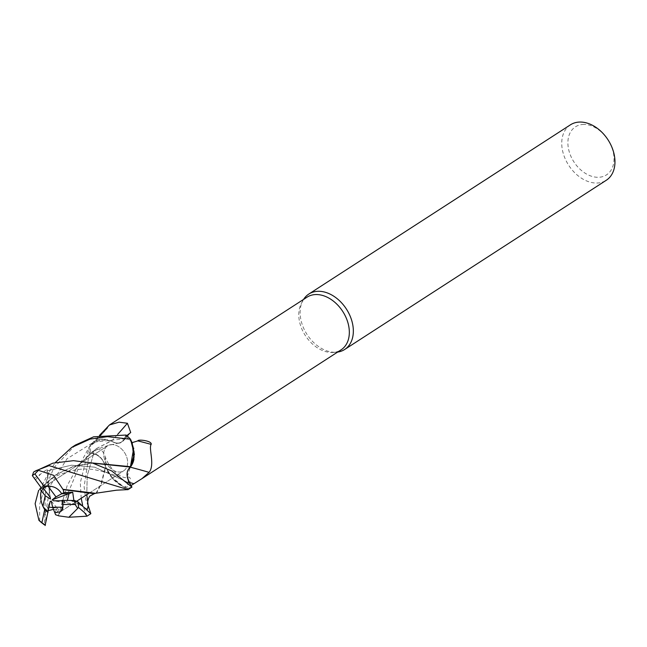 <?xml version="1.0" encoding="UTF-8"?>
<svg xmlns="http://www.w3.org/2000/svg" width="647" height="647" viewBox="0 0 647 647"><rect width="100%" height="100%" fill="white"/><g stroke="black" fill="none" stroke-linecap="round" stroke-linejoin="round"><path stroke-width="0.49" stroke-dasharray="3.23 2.43" d="M133.735 448.136L130.573 439.37A32.957 23.381 -122.9 0 0 125.995 435.083L124.273 438.803C121.458 443.632 117.123 444.376 111.268 441.044L110.718 441.044L111.244 441.011A27.295 19.361 -122.9 0 0 102.59 439.07A27.295 19.361 -122.9 0 0 91.955 443.527A27.295 19.361 -122.9 0 0 90.831 444.885A31.355 22.249 -122.9 0 0 90.637 452.771L93.605 450.943C98.74 447.295 102.63 449.244 105.283 456.806C109.489 469.625 122.825 480.292 128.171 477.082C132.061 476.928 130.031 483.924 128.041 484.069A568.794 192.685 -34.3 0 0 128.171 477.082M133.897 459.459A27.295 19.361 -122.9 0 0 131.923 442.694A31.355 22.249 -122.9 0 0 125.712 436.369L124.523 438.981A13.425 9.527 -122.9 0 1 123.237 440.955A13.425 9.527 -122.9 0 1 111.551 441.149A27.295 19.361 -122.9 0 0 111.244 441.011L98.134 439.669L89.237 447.037A32.957 23.381 -122.9 0 0 89.383 452.754L93.629 453.717C99.581 455.561 103.512 459.904 105.437 466.754L105.542 466.802A27.295 19.361 -122.9 0 0 110.726 476.249A27.295 19.361 -122.9 0 0 124.467 487.199L128.041 484.069M95.489 493.297L96.759 492.739L101.288 484.142L105.728 467.15L112.901 478.974L123.351 486.916L127.41 488.38A32.957 23.381 -122.9 0 0 131.834 486.94L131.923 487.086M112.02 444.578A14.857 10.538 -122.9 0 0 107.604 445.832A14.857 10.538 -122.9 0 0 105.307 461.238A14.857 10.538 -122.9 0 0 119.323 472.027A14.857 10.538 -122.9 0 0 123.739 470.773A14.857 10.538 -122.9 0 0 126.036 455.367A14.857 10.538 -122.9 0 0 112.02 444.578A14.857 10.538 -122.9 0 0 107.604 445.832A14.857 10.538 -122.9 0 0 105.307 461.238A14.857 10.538 -122.9 0 0 119.323 472.027A14.857 10.538 -122.9 0 0 123.739 470.773A14.857 10.538 -122.9 0 0 126.036 455.367A14.857 10.538 -122.9 0 0 112.02 444.578M303.564 299.415A33.005 23.421 -122.9 0 0 302.845 300.653A33.005 23.421 -122.9 0 0 306.589 333.739A33.005 23.421 -122.9 0 0 334.855 352.267A33.005 23.421 -122.9 0 0 336.205 352.227A33.005 23.421 -122.9 0 0 337.629 352.073M307.018 297.183A31.355 22.249 -122.9 0 0 301.356 303.443A31.355 22.249 -122.9 0 0 304.915 334.879A31.355 22.249 -122.9 0 0 331.757 352.478A31.355 22.249 -122.9 0 0 333.051 352.437A31.355 22.249 -122.9 0 0 341.082 349.841M570.419 124.831A33.005 23.421 -122.9 0 0 565.316 159.073A33.005 23.421 -122.9 0 0 596.469 183.044A33.005 23.421 -122.9 0 0 606.279 180.262M51.21 501.045L57.284 508.146L54.793 512.707L57.284 508.146L52.852 507.709M48.962 507.03L47.789 506.771L48.04 511.397L47.789 506.771L50.126 501.522M50.215 497.397L48.388 484.587L43.648 488.622L48.509 484.061L48.776 484.498L42.937 487.676A14.857 10.538 -122.9 0 1 43.228 487.474L48.776 484.49L50.304 497.511M48.048 486.237A14.857 10.538 -122.9 0 0 47.643 486.229A14.857 10.538 -122.9 0 0 43.228 487.474M583.926 124.434A28.605 20.3 -122.9 0 0 568.988 150.888A28.605 20.3 -122.9 0 0 597.99 177.294A28.605 20.3 -122.9 0 0 612.919 150.832A28.605 20.3 -122.9 0 0 583.926 124.434M90.831 444.885L98.093 438.512L107.758 427.804L107.159 426.899M105.283 456.806A558.555 189.223 -34.3 0 1 105.412 466.447A13.425 9.527 -122.9 0 0 93.629 453.426L90.637 452.771M105.412 466.447A27.295 19.361 -122.9 0 0 105.542 466.802L110.726 476.249L124.054 487.223L127.41 488.38L123.351 486.916L112.91 478.974L105.752 467.077M124.467 487.199A31.355 22.249 -122.9 0 0 130.872 485.638L129.068 482.371A554.236 260.676 -141.2 0 1 129.335 482.444M130.427 466.972A27.295 19.361 -122.9 0 1 130.249 467.183A558.555 262.714 -141.2 0 1 130.265 467.183A13.425 9.527 -122.9 0 0 129.068 482.371M131.487 486.326L131.834 486.94A32.957 23.381 -122.9 0 1 127.41 488.38L127.532 488.412A33.005 23.421 -122.9 0 0 131.859 486.989M58.279 515.829L67.183 485.63L78.336 465.476L96.306 448.63L111.268 441.044C117.123 444.384 121.458 443.632 124.273 438.803L125.995 435.083L124.313 438.803C121.547 443.632 117.228 444.368 111.357 441.011M126.755 435.657L125.712 436.369M111.551 441.149A558.555 378.487 121.5 0 0 117.843 434.186M95.982 440.34A568.794 385.426 121.5 0 0 107.378 427.764M81.207 498.287L80.301 482.751L89.181 447.134L90.904 444.432L102.59 439.07L110.977 441.011M96.063 493.16L100.932 484.215L105.437 466.754C103.52 459.912 99.581 455.561 93.629 453.717L89.383 452.754L93.645 453.676C99.622 455.48 103.56 459.815 105.461 466.681M127.241 476.588L130.354 467.077M62.039 500.325L66.229 502.816L67.393 500.309L66.229 502.808L62.152 500.778M62.896 507.216A14.857 10.538 -122.9 0 0 62.896 500.778M70.216 500.301L81.093 505.145L53.45 500.81M86.997 516.169L82.614 505.137M89.181 447.134A33.005 23.421 -122.9 0 0 89.343 452.746L84.11 486.584L85.671 499.104L90.612 512.966M34.154 471.72L33.595 472.092M75.424 445.023L53.968 467.644L45.678 487.142L44.425 524.774M39.685 521.045L39.621 504.773L48.865 472.35L55.351 462.508M81.093 505.145L73.871 500.495M96.306 448.63L110.888 441.044L98.15 439.661L89.237 447.028A32.957 23.381 -122.9 0 0 89.383 452.754L89.343 452.746M83.859 507.038L79.807 504.595L87.474 509.286L83.859 507.038L90.588 513.475M93.629 453.709L87.216 475.626L86.779 494.68L87.216 475.626L93.645 453.676M128.049 489.609L127.532 488.412M35.391 479.993L40.599 474.081L47.005 469.35L47.805 480.85M41.028 487.523L55.626 474.938L73.612 466.414L92.764 463.123M47.005 469.35L48.776 484.49L47.951 481.465L41.141 487.676M39.127 489.941C47.482 481.514 54.162 476.483 59.168 474.858L68.719 471.42C77.284 469.051 85.655 468.428 93.823 469.56L105.801 472.156C121.377 476.936 121.733 479.249 124.701 480.891L94.599 467.15L71.534 465.193L47.15 470.773L71.534 465.193L94.599 467.15L124.701 480.891L127.791 482.565L124.701 480.891L131.074 486.261M38.545 490.661L55.99 474.704L73.669 466.228L92.117 462.961M46.317 520.819L45.072 512.869L48.185 510.709M53.475 509.318L58.602 509.682L55.593 514.769M96.694 448.371L80.592 462.977L58.553 515.821M130.573 439.37A32.957 23.381 -122.9 0 0 125.995 435.083L126.019 435.043M45.072 512.869L47.789 506.771L57.292 508.146L58.602 509.682M93.629 453.426A554.236 187.751 -34.3 0 0 93.605 450.943M124.523 438.981A554.236 375.559 121.5 0 0 128.599 434.396M45.67 512.351L50.539 485.161L66.989 458.78L93.694 442.176L124.313 438.803M71.882 500.471L76.217 502.679M34.234 478.214L40.599 474.081M45.808 522.42L45.565 517.584M301.356 303.443L302.845 300.653M48.509 484.061L107.604 445.832L48.509 484.053M123.237 440.955L130.718 432.528M91.955 443.527L99.412 435.488M98.093 438.512L107.758 427.804M60.438 511.72L76.605 501.263L60.438 511.72M88.542 493.548L123.739 470.773L88.542 493.548M333.051 352.437L336.205 352.227M48.873 472.35L40.987 487.482M39.516 489.48L40.769 487.814M74.615 470.701C91.542 449.325 97.737 447.886 118.579 443.049M80.592 462.977L89.27 446.964"/><path stroke-width="0.97" d="M337.629 352.073A33.005 23.421 -122.9 0 0 344.665 349.485A33.005 23.421 -122.9 0 0 349.768 315.251A33.005 23.421 -122.9 0 0 318.623 291.279A33.005 23.421 -122.9 0 0 308.805 294.062A33.005 23.421 -122.9 0 0 303.564 299.415M130.265 467.183A558.555 262.714 -141.2 0 1 149.069 472.359L141.984 478.634L341.082 349.841A31.355 22.249 -122.9 0 0 345.935 317.313A31.355 22.249 -122.9 0 0 316.343 294.539A31.355 22.249 -122.9 0 0 307.018 297.183L109.497 424.95L119.032 422.176L127.419 423.267L130.718 432.528L126.755 435.657M344.665 349.485L606.279 180.262A33.005 23.421 -122.9 0 0 611.383 146.02A33.005 23.421 -122.9 0 0 580.238 122.048A33.005 23.421 -122.9 0 0 570.419 124.831L308.805 294.062M42.928 506.391C40.502 500.616 39.96 495.416 41.319 490.798L45.209 495.723L42.928 506.391A14.857 10.538 -122.9 0 0 48.04 511.397L50.126 501.522L51.21 501.045L52.666 507.232L62.896 507.216L60.438 511.72L54.793 512.707L55.593 514.769L58.828 515.805M52.852 507.709L48.962 507.03M41.141 487.676L39.863 488.946L41.319 490.798L43.648 488.622L41.319 490.798C39.742 496.791 40.858 503.067 44.675 509.634L41.885 522.695A30.805 21.861 -122.9 0 0 45.233 524.952M99.412 435.488L109.497 424.95M34.154 471.72L52.933 463.147L73.434 460.672L92.594 463.082L111.713 470.943L131.931 487.094L129.254 482.298C126.044 475.666 126.432 470.595 130.403 467.085L130.427 466.972A27.295 19.361 -122.9 0 0 133.897 459.459L132.255 443.122L130.573 439.37L134.406 454.388L130.443 466.689L133.897 459.459M131.923 442.694L137.843 440.89A568.794 267.526 -141.2 0 1 151.147 444.392C148.398 448.209 155.223 465.023 149.069 472.359M141.984 478.634L130.872 485.638M137.843 440.89C137.819 439.038 152.449 440.858 151.147 444.392M117.843 434.186A558.555 378.487 121.5 0 0 127.419 423.267M92.764 463.123L130.354 467.085L130.476 466.544L130.354 467.077C126.4 470.604 126.028 475.682 129.246 482.298L127.297 476.92M92.117 462.961L130.443 466.689L133.735 448.136M52.666 507.232L54.793 512.707L60.438 511.72C62.622 510.208 63.349 507.806 62.613 504.506A14.857 10.538 -122.9 0 0 62.039 500.325L74.761 500.511M48.048 486.237C53.871 486.043 58.424 488.558 61.716 493.782L69.067 493.612L67.393 500.309L69.067 493.612L61.716 493.774L55.998 496.888L48.048 486.237M42.937 487.676L50.304 497.511L50.442 499.015L50.215 497.397M50.442 499.015L45.209 495.723M62.152 500.778L53.45 500.81L52.221 499.791L72.715 492.27L63.867 492.61L63.196 489.633L94.276 493.685L96.063 493.16M52.221 499.791L55.998 496.888M82.614 505.137L81.207 498.287M63.867 492.61L61.716 493.774C58.287 488.38 53.564 485.881 47.554 486.285L44.627 486.965A14.857 10.538 -122.9 0 0 42.573 487.895A14.857 10.538 -122.9 0 0 41.764 488.501L42.888 487.701M37.615 470.054L49.067 465.646L128.033 489.617L116.614 490.183L95.489 493.297L62.977 489.35L53.523 475.294L37.615 470.054A33.005 23.421 -122.9 0 0 34.016 471.809A33.005 23.421 -122.9 0 0 33.595 472.092L32.35 475.65L41.764 488.501M55.351 462.508L71.615 447.489L90.087 439.111L107.402 436.66L130.508 439.232A33.005 23.421 -122.9 0 0 126.019 435.043L93.637 436.814L75.424 445.023M38.545 490.661L35.124 503.698L38.893 520.261L39.685 521.045A33.005 23.421 -122.9 0 0 44.425 524.774M88.17 505.525L86.779 494.68L88.17 505.525L90.839 513.686L77.81 501.716L74.34 500.503A30.805 21.861 -122.9 0 1 75.149 504.49L77.689 508.396L78.53 507.483L84.393 512.489L86.997 516.177L68.849 517.268L77.689 508.396M73.871 500.495L72.715 492.27M88.178 505.525L87.474 509.286L88.178 505.525C87.199 502.759 87.733 499.63 89.763 496.136L94.276 493.685M63.196 489.633L62.775 489.108M39.863 488.946L41.028 487.523M127.791 482.565L129.254 482.298L127.791 482.565M38.602 490.369L38.496 490.927M45.096 525.566L48.04 511.397M48.185 510.709L53.475 509.318M58.553 515.821L68.849 517.268M43.859 524.555L45.46 524.96M62.613 504.506L75.149 504.49M44.627 486.965L34.889 473.919A30.805 21.861 -122.9 0 0 32.35 475.65M41.885 522.695L38.893 520.261M44.675 509.634A14.857 10.538 -122.9 0 0 48.121 512.27M34.889 473.919L38.149 470.628M78.53 507.483A33.005 23.421 -122.9 0 0 77.81 501.716M129.335 482.444A554.236 260.676 -141.2 0 1 133.897 483.697M76.605 501.263L88.542 493.548L76.605 501.263M34.437 471.534L34.016 471.809M75.537 444.95L71.93 447.287M131.931 487.094L127.936 489.682M90.831 513.678L86.997 516.169"/></g></svg>

